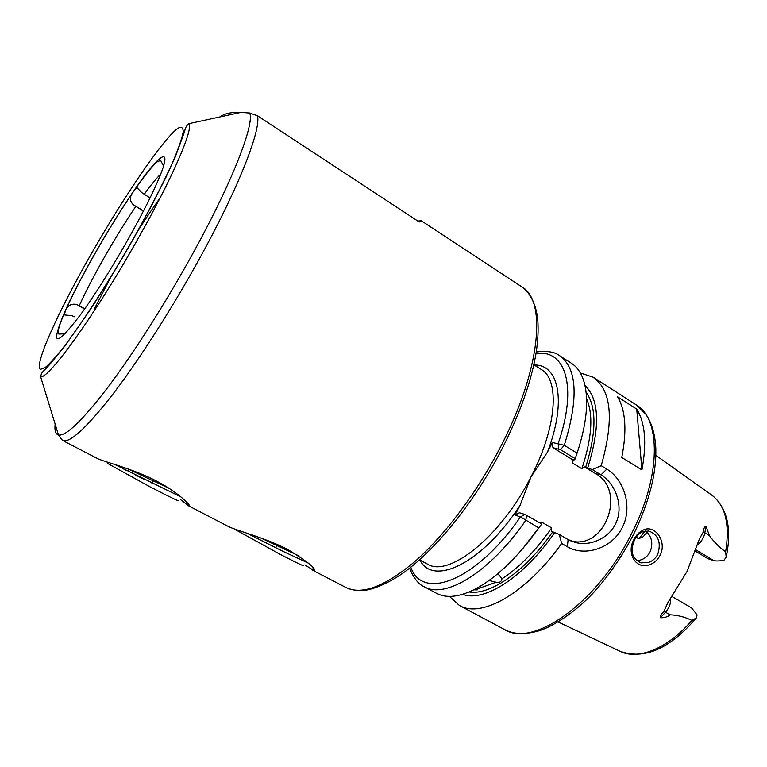 <?xml version="1.0" encoding="UTF-8"?>
<svg xmlns="http://www.w3.org/2000/svg" width="767" height="767" viewBox="0 0 767 767"><rect width="100%" height="100%" fill="white"/><g stroke="black" fill="none" stroke-linecap="round" stroke-linejoin="round"><path stroke-width="1.15" d="M220.148 116.891C224.137 113.574 231.049 112.078 240.886 112.404L249.735 113.017L257.491 115.788C261.374 130.208 236.715 192.469 195.019 266.667C167.599 315.62 135.749 364.689 110.784 396.913C85.338 429.089 69.231 443.575 62.463 440.392L97.208 458.426C102.788 461.504 132.605 468.445 156.794 481.216C181.079 493.785 193.226 508.387 188.941 506.028L227.857 526.229C235.68 530.467 265.526 537.772 287.721 549.498C307.567 561.569 316.378 568.635 314.144 570.696L304.882 564.896M188.874 505.99L180.657 499.71M642.593 531.809C639.179 533.391 636.457 536.181 634.414 540.16C629.908 551.435 632.181 558.999 641.212 562.844L648.796 562.345C652.746 560.878 655.737 558.184 657.77 554.253C661.375 542.346 658.335 534.589 648.661 530.985L642.593 531.809M633.868 539.594C636.198 535.069 639.294 531.905 643.158 530.102C654.817 523.966 667.415 541.56 660.071 555.375C657.741 559.852 654.376 562.93 649.994 564.608C636.121 570.188 626.064 553.496 633.868 539.594M157.417 181.856L160.447 174.569M473.872 589.794L477.179 589.928L477.505 588.912L496.115 582.249C498.886 582.843 500.746 582.134 501.704 580.111L501.992 578.788C519.106 567.762 535.663 550.802 551.655 527.907L551.655 531.33L559.287 534.446L568.107 539.546L576.247 542.71C592.229 546.487 611.683 536.708 617.224 519.901C622.948 503.305 614.405 482.951 600.992 474.85L592.325 469.586L584.521 466.921L595.633 473.67C626.917 490.573 605.086 550.332 570.869 540.946M496.115 582.249L489.557 580.561M497.217 574.167L499.039 574.953L501.992 578.788M477.064 588.116L477.505 588.912M80.832 314.365L86.47 306.292M645.622 530.946C651.854 536.449 653.34 543.439 650.1 551.885C647.022 557.408 642.545 560.332 636.687 560.639M670.569 598.26C671.058 602.967 669.399 607.589 665.583 612.124L660.483 617.703C660.32 615.719 661.49 613.619 663.992 611.404L667.645 602.977L686.983 571.578L699.485 538.712L703.492 531.675C703.627 528.597 704.432 526.718 705.899 526.047L704.863 532.816L709.465 535.625L705.899 526.047M695.42 551.176L707.893 558.673L713.77 560.591C715.985 561.176 719.379 561.07 723.971 560.255L726.196 557.178L725.63 551.789C719.571 547.58 714.182 542.192 709.465 535.625M636.735 409.099L617.55 396.817C625.642 410.355 627.051 430.575 621.769 457.448L641.921 469.922C646.897 443.077 645.172 422.809 636.735 409.099L641.921 469.922M580.37 372.963L593.169 377.23C611.548 390.23 614.233 419.722 601.213 465.703L606.802 469.116C623.907 479.183 633.043 506.968 622.258 527.543C612.114 548.501 584.627 557.053 567.359 546.756L561.645 543.467C525.807 593.907 481.12 618.538 459.395 605.47L449.414 596.39M257.491 115.788L419.3 222.018L421.342 220.81L417.823 221.049M150.025 197.972L141.761 192.632L137.293 187.944L135.663 188.423L132.288 193.313C129.47 197.531 129.815 201.347 133.343 204.76L143.391 211.136M84.782 308.698L76.547 304.461C71.753 303.483 68.234 305.17 66.01 309.513L64.092 314.911L71.734 315.62L74.514 316.771M551.655 527.907L541.972 522.308L540.227 523.104M660.483 617.703C664.107 617.953 667.386 616.994 670.291 614.818C678.143 615.22 685.324 617.09 691.834 620.426L696.35 617.924L697.098 614.875L691.422 607.78L671.892 596.477M592.325 469.586L601.213 465.703M585.029 385.533C599.439 399.626 600.35 427.037 587.743 467.765M584.521 466.921L581.865 468.723L572.345 462.952L572.383 459.423L574.723 459.864L575.183 458.608L560.466 449.654L552.93 447.736L572.345 459.529M552.93 447.736L552.432 442.492L564.291 445.311C578.788 398.178 577.206 368.294 559.565 355.667L571.386 363.251C581.041 369.473 586.132 381.947 586.65 400.69C586.832 415.772 583.649 433.25 577.081 453.124L575.183 458.608M552.432 442.492L547.494 452.079L530.946 476.997C556.995 427.2 559.91 379.694 541.214 369.445L533.832 364.776M560.466 449.654L564.291 445.311L577.081 453.124M515.031 515.146L519.48 512.759L524.964 514.456L541.732 523.976L538.789 527.964L520.477 516.872L515.031 515.146L520.026 505.434L530.946 476.997C500.832 536.919 448.312 578.251 427.209 563.946L419.539 559.795M561.645 543.467L559.287 534.446M554.762 532.432C523.631 577.695 483.843 602.632 462.664 594.32M541.732 523.976L522.337 549.162M538.789 527.964C518.176 556.698 497.476 576.822 476.681 588.327C460.075 597.033 446.701 598.691 436.557 593.303L424.161 586.688C418.571 584.416 413.701 578.241 409.549 568.174M647.108 532.24L643.149 536.727L639.055 538.539L644.999 531.042M636.428 536.9L638.738 538.271M410.824 567.158C422.176 601.088 475.789 581.616 520.477 516.872L524.964 514.456M558.673 448.858L558.165 443.556C578.03 386.185 565.212 348.851 536.008 353.577M635.92 537.609L639.055 538.539M143.765 479.154L135.481 474.994M178.165 500.477C179.181 501.58 169.785 497.035 149.987 486.815L107.476 463.373M114.762 464.466L181.041 496.997M169.325 488.474L128.031 468.905M118.664 465.732L120.553 466.806M125.846 470.123L123.161 468.762M129.402 469.404L128.31 471.379M120.764 466.422L120.275 467.295M153.141 480.986L151.914 483.2M268.901 544.33L259.994 539.843M303.147 565.452C304.173 566.477 296.436 562.738 279.926 554.215L236.073 530.026M247.147 533.286L282.927 551.32L308.545 563.218M298.353 555.653L260.79 537.964M252.41 535.989L250.531 535.03M254.471 535.749L253.925 536.756M276.801 545.692L275.708 547.743M126.939 241.375C111.388 268.603 96.7 291.987 82.874 311.527C55.828 347.509 49.702 347.825 64.495 312.505C78.598 280.252 109.854 225.546 134.1 190.475C158.673 154.464 173.016 143.774 160.015 175.864C153.256 192.459 142.231 214.29 126.939 241.375M501.56 449.769C475.454 499.979 438.638 546.267 406.951 570.178C389.272 583.649 371.19 590.024 364.181 590.331C357.556 590.983 351.439 590.024 345.831 587.455C361.765 595.345 384.861 586.63 415.139 561.3C444.381 535.663 476.412 493.277 499.835 448.264C540.658 370.662 546.9 300.606 521.953 286.954C532.317 294.144 537.015 309.647 537.801 320.472C538.501 329.762 537.974 340.318 536.229 352.158C531.464 381.247 519.93 413.729 501.637 449.625M55.128 424.046C54.447 430.527 55.569 434.18 58.493 434.994C65.703 436.442 81.666 421.217 106.383 389.31C130.611 357.432 161.185 310.002 187.666 262.813C230.129 187.388 254.769 125.069 249.735 113.017M40.651 376.827C41.763 371.602 41.408 373.606 49.673 364.565L64.773 346.176L89.95 310.156C104.331 288.104 118.76 264.442 133.228 239.16L150.917 206.946L165.634 177.954L175.509 156.382L184.55 131.703C185.269 127.696 186.774 125.002 189.065 123.612C193.351 129.489 171.952 179.123 137.082 240.387C95.376 314.336 48.704 378.984 40.651 376.827L58.493 434.994L62.463 440.392M133.075 239.199C150.025 209.065 164.186 181.386 173.495 160.37C178.769 147.715 182.009 138.223 183.208 131.905C183.246 127.514 181.443 126.325 177.8 128.357C162.997 139.057 124.072 196.4 91.158 254.078C58.177 311.738 33.441 366.108 40.565 369.33L45.55 367.278C50.67 362.801 57.544 355.006 66.163 343.904C84.648 319.177 109.969 279.667 133.075 239.199M633.456 534.618C622.373 555.864 609.324 574.924 594.3 591.788C575.145 612.823 550.888 627.713 537.725 631.193C520.103 635.747 510.486 632.746 504.379 629.458C532.902 648.115 597.675 603.054 631.778 533.19C661.336 475.367 660.847 418.792 636.073 404.765L646.006 414.42C651.777 423.058 655.047 434.237 655.804 447.966C656.533 473.584 649.103 502.414 633.523 534.484M725.63 551.789C730.059 524.053 725.323 505.079 711.421 494.859L655.862 455.358M135.721 206.505C125.405 221.836 115.06 238.585 104.686 256.763C94.351 274.931 85.894 291.22 79.298 305.621M160.456 174.339C156.152 178.634 150.725 185.326 144.158 194.406M541.972 522.308L541.08 523.593M552.767 531.79C525.059 571.607 490.151 595.47 469.126 591.98M695.372 619.103C668.882 649.313 643.695 660.003 619.803 651.173C637.703 660.579 667.846 648.738 691.834 620.426M586.141 392.311C596.716 407.287 596.553 432.281 585.652 467.324M581.865 468.723C591.942 438.168 593.524 414.851 586.611 398.792M573.486 459.606L572.345 462.952M534.206 365.006C558.807 364.306 566.938 401.112 547.494 452.079M520.026 505.434C482.079 563.678 432.924 586.745 419.923 559.996M526.747 515.309L525.721 520.438C489.519 572.748 444.918 599.334 424.161 586.688M606.802 469.116L600.992 474.85L595.633 473.67M567.359 546.756L568.107 539.546M663.992 611.404L670.291 614.818M695.87 549.814L713.77 560.591M703.492 531.675L704.863 532.816C703.876 537.811 701.364 541.895 697.308 545.069M160.102 197.944C152.403 208.605 144.33 220.695 135.893 234.203M111.157 276.398L94.12 309.369M84.591 308.996L76.547 304.461M143.515 210.896L133.343 204.76M314.144 570.696L312.677 567.283M188.941 506.028L187.8 503.315M501.704 580.111L501.963 578.395M477.179 589.928L477.525 588.989M641.212 562.844L639.362 562.24M189.065 123.612L240.886 112.404M636.073 404.765L593.169 377.23M521.953 286.954L421.342 220.81M65.233 333.798L58.858 334.057C57.209 332.59 58.867 326.061 63.853 314.46M163.534 166.084L160.639 160.389L157.014 161.895C151.808 166.631 144.685 175.47 135.663 188.423M132.288 193.313C109.096 227.185 79.96 278.162 66.01 309.513M345.831 587.455L312.399 570.102M504.379 629.458L459.395 605.47M559.565 355.667C554.848 351.909 547.082 350.672 536.267 351.967M619.803 651.173L558.194 621.999M726.57 555.423C731.795 527.936 727.078 507.975 712.399 495.559M576.247 542.71L570.897 540.956M107.601 463.776L107.083 462.031M236.178 530.39L235.92 529.498"/></g></svg>
